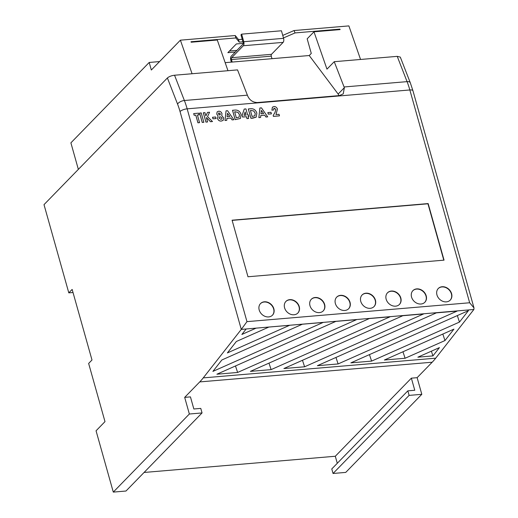 <?xml version="1.0" encoding="UTF-8"?>
<svg xmlns="http://www.w3.org/2000/svg" width="518" height="518" viewBox="0 0 518 518"><rect width="100%" height="100%" fill="white"/><g stroke="black" fill="none" stroke-linecap="round" stroke-linejoin="round"><path stroke-width="0.78" d="M436.952 294.917A8.333 6.805 44.2 0 0 442.799 301.301A8.333 6.805 44.2 0 0 450.246 300.11A8.333 6.805 44.2 0 0 451.599 293.674A8.333 6.805 44.2 0 0 445.752 287.296A8.333 6.805 44.2 0 0 438.306 288.481A8.333 6.805 44.2 0 0 436.952 294.917M450.142 300.213A8.333 6.805 44.2 0 0 451.398 293.881A8.333 6.805 44.2 0 0 445.629 287.529A8.333 6.805 44.2 0 0 438.209 288.591M411.557 297.067A8.333 6.805 44.2 0 0 417.404 303.451A8.333 6.805 44.2 0 0 424.851 302.259A8.333 6.805 44.2 0 0 426.204 295.83A8.333 6.805 44.2 0 0 420.357 289.445A8.333 6.805 44.2 0 0 412.911 290.637A8.333 6.805 44.2 0 0 411.557 297.067M424.747 302.363A8.333 6.805 44.2 0 0 426.003 296.037A8.333 6.805 44.2 0 0 420.234 289.685A8.333 6.805 44.2 0 0 412.814 290.74M386.163 299.223A8.333 6.805 44.2 0 0 392.009 305.601A8.333 6.805 44.2 0 0 399.456 304.416A8.333 6.805 44.2 0 0 400.815 297.979A8.333 6.805 44.2 0 0 394.962 291.602A8.333 6.805 44.2 0 0 387.522 292.787A8.333 6.805 44.2 0 0 386.163 299.223M399.352 304.513A8.333 6.805 44.2 0 0 400.615 298.187A8.333 6.805 44.2 0 0 394.845 291.835A8.333 6.805 44.2 0 0 387.419 292.89M360.768 301.372A8.333 6.805 44.2 0 0 366.615 307.757A8.333 6.805 44.2 0 0 374.061 306.565A8.333 6.805 44.2 0 0 375.42 300.129A8.333 6.805 44.2 0 0 369.574 293.751A8.333 6.805 44.2 0 0 362.127 294.943A8.333 6.805 44.2 0 0 360.768 301.372M373.957 306.669A8.333 6.805 44.2 0 0 375.22 300.336A8.333 6.805 44.2 0 0 369.451 293.991A8.333 6.805 44.2 0 0 362.024 295.046M335.373 303.529A8.333 6.805 44.2 0 0 341.22 309.906A8.333 6.805 44.2 0 0 348.666 308.715A8.333 6.805 44.2 0 0 350.026 302.285A8.333 6.805 44.2 0 0 344.179 295.901A8.333 6.805 44.2 0 0 336.732 297.092A8.333 6.805 44.2 0 0 335.373 303.529M348.569 308.819A8.333 6.805 44.2 0 0 349.825 302.493A8.333 6.805 44.2 0 0 344.056 296.141A8.333 6.805 44.2 0 0 336.635 297.196M309.978 305.678A8.333 6.805 44.2 0 0 315.831 312.056A8.333 6.805 44.2 0 0 323.271 310.871A8.333 6.805 44.2 0 0 324.631 304.435A8.333 6.805 44.2 0 0 318.784 298.057A8.333 6.805 44.2 0 0 311.337 299.242A8.333 6.805 44.2 0 0 309.978 305.678M323.174 310.975A8.333 6.805 44.2 0 0 324.43 304.642A8.333 6.805 44.2 0 0 318.661 298.29A8.333 6.805 44.2 0 0 311.24 299.346M284.589 307.828A8.333 6.805 44.2 0 0 290.436 314.212A8.333 6.805 44.2 0 0 297.882 313.021A8.333 6.805 44.2 0 0 299.236 306.591A8.333 6.805 44.2 0 0 293.389 300.207A8.333 6.805 44.2 0 0 285.942 301.398A8.333 6.805 44.2 0 0 284.589 307.828M297.779 313.125A8.333 6.805 44.2 0 0 299.035 306.792A8.333 6.805 44.2 0 0 293.266 300.446A8.333 6.805 44.2 0 0 285.845 301.502M259.194 309.984A8.333 6.805 44.2 0 0 265.041 316.362A8.333 6.805 44.2 0 0 272.487 315.177A8.333 6.805 44.2 0 0 273.841 308.741A8.333 6.805 44.2 0 0 267.994 302.357A8.333 6.805 44.2 0 0 260.548 303.548A8.333 6.805 44.2 0 0 259.194 309.984M272.384 315.274A8.333 6.805 44.2 0 0 273.64 308.948A8.333 6.805 44.2 0 0 267.871 302.596A8.333 6.805 44.2 0 0 260.45 303.652M275.835 109.376L274.3 108.236L273.757 108.469L274.326 108.217L273.543 109.997L271.898 110.159L272.403 107.207L273.944 106.533C275.641 106.533 276.806 107.388 277.447 109.097L275.99 114.569L279.034 114.31L279.467 115.87L273.42 116.401L273.18 115.553L275.026 112.38L275.861 109.356L274.326 108.217M271.4 113.876L268.272 114.141L267.832 112.587L270.985 112.296L271.4 113.876M260.619 117.463L258.864 117.631L259.894 107.99L261.422 107.835L267.702 116.867L265.967 117.01L264.724 115.158L260.781 115.488L260.619 117.463L258.883 117.612L259.919 107.964M267.702 116.867L265.941 117.036L264.704 115.177L260.781 115.514M248.627 118.48L246.976 118.641L246.439 116.725L242.612 117.049L242.139 115.352L244.218 109.071L245.933 108.903L247.649 115.009L248.459 114.938L248.899 116.498L248.083 116.563L248.627 118.48L247.002 118.616L246.464 116.705L242.638 117.029L242.159 115.333L244.243 109.045M248.899 116.498L248.09 116.589M226.761 120.331L225.006 120.506L226.055 110.833L227.564 110.71L233.838 119.736L232.109 119.878L230.866 118.026L226.923 118.357L226.761 120.331L225.026 120.48L226.055 110.833M233.838 119.736L232.083 119.904L230.84 118.046L226.923 118.382M247.98 276.761L444.049 260.146L428.153 203.58L232.083 220.202L247.98 276.761M199.048 114.841L197.423 114.977L199.553 122.662L197.928 122.798L195.778 115.138L194.153 115.274L193.68 113.597L198.575 113.164L199.048 114.841L197.429 114.996M203.846 122.3L202.221 122.436L199.618 113.073L201.243 112.937L203.846 122.3M212.503 121.542L210.548 121.711L206.345 117.58L207.576 121.957L205.931 122.118L203.309 112.782L204.953 112.62L205.873 115.909L207.517 112.406L209.563 112.231L207.504 116.634L212.503 121.542L210.528 121.73L206.365 117.644M216.09 118.564L212.956 118.829L212.522 117.275L215.676 116.984L216.09 118.564M223.174 120.364L221.387 121.057C219.496 121.225 218.201 120.364 217.489 118.467L218.026 115.948L216.731 114.077L217.146 111.869L218.635 111.215C220.267 111.195 221.374 112.005 221.976 113.643L221.736 115.611L223.653 117.923L223.193 120.338L221.406 121.031C219.522 121.206 218.22 120.344 217.508 118.441L218.046 115.922L216.751 114.057L217.146 111.869M240.423 118.473L235.153 119.645L232.524 110.308L234.596 110.107C237.781 109.751 239.951 111.202 241.09 114.472L240.423 118.473L235.172 119.619L232.55 110.282M252.998 118.13L250.919 118.305L248.297 108.968L250.362 108.774C253.555 108.411 255.717 109.868 256.857 113.138L256.196 117.139L250.945 118.285L248.316 108.948M235.301 52.027L227.855 52.661L236.344 43.946L243.195 43.363M283.463 37.937L295.072 32.925L339.938 29.118L339.42 29.655M242.23 39.284L238.533 39.601L235.243 35.528L235.865 37.944L239.238 42.12L242.936 41.809M235.865 37.944L190.993 41.744L191.161 42.223L217.288 40.009L227.965 70.701M339.938 29.118L340.106 29.597L313.979 31.812L326.968 69.147L334.233 61.694L397.228 56.358L400.297 57.097L410.288 82.744A5.556 2.603 158.7 0 0 407.07 81.637L397.228 56.358M159.55 61.577L149.21 62.451L70.895 142.845L78.354 169.38M73.019 292.508L68.803 292.864L72.151 289.426L91.99 360.004L88.643 363.448L104.992 421.626L96.057 430.795L113.293 492.1L189.355 414.011L184.68 397.377L190.443 396.885L193.842 408.987L200.777 408.398L202.052 412.937L125.991 491.025L113.293 492.1M241.278 329.403L203.25 377.881L435.703 358.184L473.879 309.486L241.278 329.403L180.037 111.545A49.987 23.517 -94.8 0 0 177.544 104.047L167.392 77.972L44.004 204.642L68.803 292.864M435.703 358.184A111.079 52.26 85.2 0 1 432.187 362.218L199.734 381.915L184.68 397.377M199.734 381.915A111.079 52.26 -94.8 0 0 203.25 377.881M432.187 362.218L417.126 377.674L421.807 394.315L345.739 472.403L333.048 473.478L331.773 468.939L407.834 390.85L414.769 390.261L411.363 378.166L335.301 456.254L144.069 472.461M167.392 77.972C169.069 76.541 171.452 75.628 174.54 75.227L237.535 69.891L247.377 95.17A55.543 26.127 85.2 0 1 247.656 95.882C249.605 100.188 252.849 102.409 257.381 102.545L339.426 95.59L343.253 93.849L344.347 87.691A55.543 26.127 -94.8 0 0 344.075 86.972L407.07 81.637A55.543 26.127 -94.8 0 1 409.842 89.964L187.153 108.838L246.969 321.639L469.658 302.765L409.842 89.964A5.556 1.852 164.3 0 1 412.95 90.754L410.288 82.744M411.363 378.166L417.126 377.674M334.233 61.694L344.075 86.972M453.93 329.131L384.375 360.016L405.095 358.262L444.968 340.553L453.93 329.131M371.6 361.104L459.46 322.086L468.421 310.658L350.88 362.859L371.6 361.104L369.464 354.603M317.385 365.695L338.105 363.94L457.07 311.111L436.35 312.866L317.385 365.695M402.855 315.702L283.89 368.538L304.61 366.783L423.575 313.947L402.855 315.702M369.36 318.538L250.395 371.374L271.115 369.619L390.08 316.783L369.36 318.538M335.865 321.38L216.9 374.216L237.62 372.455L356.585 319.625L335.865 321.38M302.37 324.216L221.853 359.978L212.898 371.4L323.09 322.461L302.37 324.216M268.874 327.059L236.344 341.504L227.383 352.933L289.594 325.304L268.874 327.059M432.931 355.905L439.445 347.597L417.871 357.18L432.931 355.905L431.377 351.185M246.167 328.982L241.867 334.46L256.099 328.14L246.167 328.982M443.796 260.166L427.952 203.788L232.135 220.383M421.807 394.315L409.11 395.389L333.048 473.478M337.283 463.28L335.301 456.254M409.11 395.389L407.834 390.85M202.052 412.937L189.355 414.011M149.21 62.451L151.334 70.014L180.394 40.177L192.074 73.744M295.072 32.925L294.03 30.549L348.873 25.9L360.554 59.466M225.168 62.652L309.233 55.53L311.279 53.425L307.168 38.811L313.979 31.812M309.233 55.53L338.15 94.049L344.347 87.691M339.018 95.623L338.15 94.049M229.48 50.991L236.927 50.363M235.243 35.528L180.394 40.177M294.03 30.549L282.75 35.418M239.238 42.12L238.533 39.601M231.339 62.128L230.801 60.217A3.056 1.437 85.2 0 1 231.255 56.184L242.897 44.231A1.386 0.654 -94.8 0 0 243.104 42.398L240.974 34.835L241.647 34.149L281.449 30.776L283.573 38.338A3.056 1.437 85.2 0 1 283.126 42.372L271.477 54.325A1.386 0.654 -94.8 0 0 271.27 56.158L271.982 58.683M241.647 34.149L243.771 41.712A3.056 1.437 85.2 0 1 243.324 45.746L231.675 57.699A1.386 0.654 -94.8 0 0 231.475 59.531L232.181 62.056M235.483 365.961L237.62 372.455M268.978 363.124L271.115 369.619M302.473 360.282L304.61 366.783M335.968 357.446L338.105 363.94M457.323 315.585L459.46 322.086M442.832 334.058L444.968 340.553M402.959 351.767L405.095 358.262M199.572 122.636L197.954 122.772L195.798 115.113L194.153 115.274M194.172 115.255L193.706 113.578M203.865 122.274L202.221 122.436M202.24 122.41L199.618 113.073M207.576 121.957L205.931 122.118M205.95 122.099L203.328 112.762M205.873 115.909L207.517 112.406M216.11 118.538L212.956 118.829M212.982 118.803L212.542 117.249M219.049 112.918L218.57 113.112L219.049 112.918L220.377 113.856L219.069 112.898L218.408 114.038L219.703 115.048L220.215 114.828M220.351 113.882L219.684 115.074L220.377 113.856M220.195 116.725L219.354 117.087L219.088 118.149L220.921 119.36L221.788 119.004L222.002 117.942L220.195 116.725L219.341 117.1M222.002 117.942L220.176 116.744M221.775 119.017L221.976 117.968M229.778 116.401L227.512 113.274L227.072 116.634L229.778 116.401M229.746 116.408L227.506 113.319M234.641 111.823L236.325 117.806L239.115 117.126L239.458 114.582L237.943 112.309L234.641 111.823M235.263 111.771L234.648 111.843M239.102 117.139L239.433 114.607L237.924 112.328L235.243 111.791M244.023 115.32L246.024 115.145L245.131 111.972L244.023 115.32M245.998 115.151L245.118 112.017M256.17 117.159L253.017 118.11M250.414 110.483L252.098 116.472L254.882 115.786L255.225 113.248L253.71 110.975L251.036 110.431M254.869 115.799L255.206 113.267L253.69 110.994L251.01 110.457M263.636 113.533L261.37 110.405L260.93 113.759L263.636 113.533M263.604 113.533L261.363 110.451M271.426 113.85L268.272 114.141M268.292 114.115L267.858 112.561M273.543 109.997L271.898 110.159M279.467 115.87L273.439 116.375L273.2 115.527L275.052 112.361L275.861 109.356M271.924 110.133L272.429 107.181M473.879 309.486L473.996 307.925L469.658 302.765M241.459 329.183L246.969 321.639M174.54 75.227L184.382 100.505L247.377 95.17M177.544 104.047A5.556 2.603 158.7 0 1 184.382 100.505A55.543 26.127 85.2 0 1 187.153 108.838A5.556 1.852 164.3 0 0 180.037 111.545M231.475 59.531L271.27 56.158M231.675 57.699L271.477 54.325M243.324 45.746L283.126 42.372M243.771 41.712L283.573 38.338M473.996 307.925L412.95 90.754"/></g></svg>
